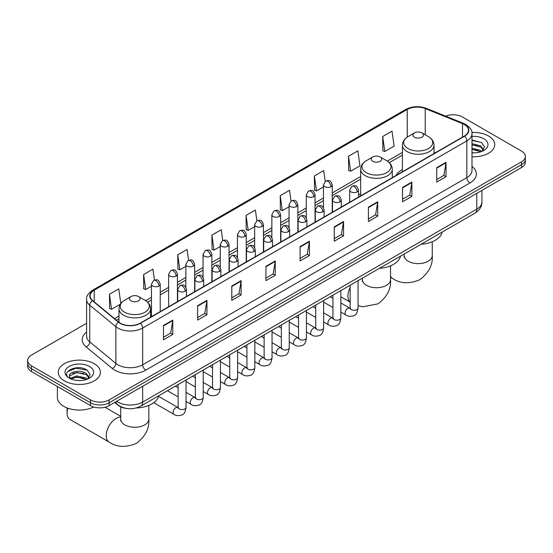 <?xml version="1.0" encoding="UTF-8"?>
<svg xmlns="http://www.w3.org/2000/svg" width="553" height="553" viewBox="0 0 553 553"><rect width="100%" height="100%" fill="white"/><g stroke="black" fill="none" stroke-linecap="round" stroke-linejoin="round"><path stroke-width="0.83" d="M360.674 193.737A23.274 13.438 0 0 0 358.489 195.078M402.404 169.64A23.274 13.438 0 0 0 396.017 175.467M126.554 408.446A13.175 7.604 180 0 1 118.224 405.335L114.692 402.425M86.6 323.277L31.507 355.081A13.175 7.604 0 0 0 27.65 360.459L27.65 366.197A13.175 7.604 0 0 0 31.507 371.575L90.505 405.632A13.175 7.604 0 0 0 109.135 405.632L521.493 167.559A13.175 7.604 0 0 0 525.35 162.181L525.35 159.312A13.175 7.604 0 0 1 521.493 164.697A13.175 7.604 0 0 0 525.35 159.312L525.35 156.451A13.175 7.604 0 0 0 521.493 151.073L462.495 117.008A13.175 7.604 0 0 0 445.649 116.144M27.65 360.459A13.175 7.604 0 0 0 31.507 365.837L90.505 399.895A13.175 7.604 0 0 0 109.135 399.895L109.135 402.764L521.493 164.697L109.135 402.764A13.175 7.604 0 0 1 90.505 402.764A13.175 7.604 0 0 0 109.135 402.764L109.135 405.632M31.507 365.837L31.507 368.706L90.505 402.764L31.507 368.706A13.175 7.604 0 0 1 27.65 363.328A13.175 7.604 0 0 0 31.507 368.706L31.507 371.575M488.575 136.01A21.076 12.166 0 0 0 471.903 132.492A21.076 12.166 0 0 1 488.575 136.01A21.076 12.166 0 0 1 494.748 144.616A21.076 12.166 0 0 0 488.575 136.01M94.231 363.687A21.076 12.166 0 0 0 71.261 361.047A21.076 12.166 0 0 0 58.252 372.287A21.076 12.166 0 0 0 64.425 380.893A21.076 12.166 0 0 0 87.395 383.533A21.076 12.166 0 0 0 100.404 372.287A21.076 12.166 0 0 0 94.231 363.687A21.076 12.166 0 0 0 71.261 361.047A21.076 12.166 0 0 0 58.252 372.287A21.076 12.166 0 0 0 64.425 380.893A21.076 12.166 0 0 0 87.395 383.533A21.076 12.166 0 0 0 100.404 372.287A21.076 12.166 0 0 0 94.231 363.687M464.361 124.536A14.053 8.115 180 0 1 468.474 130.273A14.053 8.115 180 0 1 464.361 136.01L140.186 323.166A14.053 8.115 180 0 1 118.743 322.088L92.655 300.576A14.053 8.115 180 0 1 90.111 295.924A14.053 8.115 180 0 1 94.224 290.187L407.229 109.473A14.053 8.115 180 0 1 425.222 108.568L462.481 123.63A14.053 8.115 180 0 1 464.361 124.536M464.603 124.39A14.406 8.316 0 0 0 462.681 123.464L425.43 108.402A14.406 8.316 0 0 0 406.98 109.335L93.975 290.042A14.406 8.316 0 0 0 92.365 300.694L118.453 322.199A14.406 8.316 0 0 0 140.434 323.311L464.603 136.156A14.406 8.316 0 0 0 464.603 124.39M163.474 325.461L163.474 339.805L172.792 334.427L172.792 320.083L163.474 325.461M163.474 337.261L170.649 333.12L172.75 320.56A3.512 2.025 -120 0 0 172.792 320.083M170.587 333.155L172.792 334.427M197.628 305.747L197.628 320.083L206.946 314.705L206.946 300.369L197.628 305.747M197.628 317.54L204.804 313.399L206.905 300.839A3.512 2.025 -120 0 0 206.946 300.369M204.741 313.433L206.946 314.705M231.79 286.025L231.79 300.369L241.101 294.991L241.101 280.648L231.79 286.025M231.79 297.818L238.958 293.678L241.067 281.124A3.512 2.025 -120 0 0 241.101 280.648M238.896 293.712L241.101 294.991M265.945 266.304L265.945 280.648L275.256 275.27L275.256 260.926L265.945 266.304M265.945 278.104L273.12 273.956L275.221 261.403A3.512 2.025 -120 0 0 275.256 260.926M273.058 273.998L275.256 275.27M436.725 167.704L436.725 182.048L446.036 176.67L446.036 162.326L436.725 167.704M436.725 179.504L443.9 175.363L446.001 162.803A3.512 2.025 -120 0 0 446.036 162.326M443.831 175.398L446.036 176.67M402.563 187.426L402.563 201.769L411.881 196.391L411.881 182.048L402.563 187.426M402.563 199.225L409.738 195.078L411.847 182.525A3.512 2.025 -120 0 0 411.881 182.048M409.676 195.119L411.881 196.391M368.409 207.147L368.409 221.49L377.727 216.105L377.727 201.769L368.409 207.147M368.409 218.94L375.584 214.799L377.685 202.246A3.512 2.025 -120 0 0 377.727 201.769M375.522 214.834L377.727 216.105M334.254 226.868L334.254 241.205L343.572 235.827L343.572 221.483L334.254 226.868M334.254 238.661L341.429 234.52L343.531 221.96A3.512 2.025 -120 0 0 343.572 221.483M341.367 234.555L343.572 235.827M300.099 246.583L300.099 260.926L309.417 255.548L309.417 241.205L300.099 246.583M300.099 258.382L307.274 254.242L309.376 241.682A3.512 2.025 -120 0 0 309.417 241.205M307.212 254.276L309.417 255.548M471.986 156.748A21.076 12.166 0 0 0 494.748 144.616A21.076 12.166 0 0 1 471.986 156.748M109.135 399.895L521.493 161.829A13.175 7.604 0 0 0 525.35 156.451M188.594 260.263L187.073 249.451L177.755 254.829L177.907 269.083M154.439 280.032L152.918 269.173L143.6 274.551L143.752 288.804M120.81 303.493L118.764 288.894L109.446 294.272L109.598 308.526M291.051 201.064L289.544 190.294L280.226 195.672L280.378 209.926M325.212 181.377L323.699 170.573L314.381 175.951L314.533 190.204M348.535 156.229L350.643 171.216L359.955 165.838L357.853 150.851L348.535 156.229L348.687 170.49M382.697 136.515L384.798 151.494L394.109 146.116L392.008 131.137L382.697 136.515L382.842 150.769M222.741 240.514L221.228 229.73L211.917 235.108L212.062 249.368M256.896 220.778L255.382 210.016L246.071 215.394L246.223 229.647M246.071 215.394L248.173 230.38L254.656 226.633M248.173 230.38L246.071 229.592M280.226 195.672L282.327 210.658L289.06 206.767M282.327 210.658L280.226 209.87M314.381 175.951L316.482 190.937L323.464 186.907M316.482 190.937L314.381 190.149M350.643 171.216L348.535 170.435M384.798 151.494L382.697 150.713M211.917 235.108L214.018 250.094L220.253 246.493M214.018 250.094L211.917 249.313M177.755 254.829L179.863 269.816L185.849 266.359M179.863 269.816L177.755 269.028M143.6 274.551L145.702 289.537L151.446 286.219M145.702 289.537L143.6 288.749M109.446 294.272L111.547 309.258L120.333 304.185M111.547 309.258L109.446 308.47M471.986 152.732L474.605 152.863M471.986 148.176L480.688 150.471L481.85 151.398M471.986 149.317L480.896 151.75M471.986 143.621L480.688 145.916L483.543 149.856M471.986 144.762L480.688 147.057L483.315 150.146M471.986 152.822A14.316 8.267 0 0 0 483.799 150.457A14.316 8.267 0 0 0 483.799 138.768A14.316 8.267 0 0 0 471.986 136.411M482.188 151.259L484.435 146.856L481.594 142.584L471.986 140.02M471.986 140.462L481.4 142.453M471.986 145.017L478.234 145.798M471.986 149.573L478.234 150.354M414.487 137.192A5.267 3.042 0 0 0 421.939 137.192A5.267 3.042 0 0 0 421.939 132.893L428.485 136.667A14.523 8.385 0 0 1 428.485 148.529A14.523 8.385 0 0 1 407.948 148.529A14.523 8.385 0 0 1 407.948 136.667C404.374 138.789 402.522 141.616 402.404 145.135A15.809 9.124 0 0 0 407.036 151.584A15.809 9.124 0 0 0 424.269 153.561A15.809 9.124 0 0 0 434.022 145.135C433.911 141.616 432.059 138.789 428.485 136.667L421.939 132.893A5.267 3.042 0 0 0 414.487 132.893A5.267 3.042 0 0 0 414.487 137.192M421.116 244.26A24.152 13.943 0 0 0 442.193 232.094M372.757 161.289A5.267 3.042 0 0 0 380.208 161.289A5.267 3.042 0 0 0 380.208 156.983L386.754 160.764A14.523 8.385 0 0 1 386.754 172.619A14.523 8.385 0 0 1 366.217 172.619A14.523 8.385 0 0 1 366.217 160.764C362.637 162.886 360.791 165.706 360.674 169.225A15.809 9.124 0 0 0 365.305 175.681A15.809 9.124 0 0 0 382.531 177.658A15.809 9.124 0 0 0 392.291 169.225C392.174 165.706 390.328 162.886 386.754 160.764L380.208 156.983A5.267 3.042 0 0 0 372.757 156.983A5.267 3.042 0 0 0 372.757 161.289M379.386 268.35A24.152 13.943 0 0 0 400.462 256.184M67.86 408.197A14.053 8.115 120 0 0 67.093 413.056L67.093 409.469A9.664 5.578 -60 0 1 67.21 407.955M67.093 413.056A14.053 8.115 120 0 0 70.003 419.492L109.128 442.075A14.053 8.115 -60 0 1 106.971 430.815A14.053 8.115 -60 0 1 116.151 418.434A14.053 8.115 -60 0 1 120.734 417.08M131.061 300.832A5.267 3.042 0 0 0 138.513 300.832A5.267 3.042 0 0 0 138.513 296.526L145.052 300.307A14.523 8.385 0 0 1 145.052 312.162A14.523 8.385 0 0 1 124.515 312.162A14.523 8.385 0 0 1 124.515 300.307C120.941 302.429 119.089 305.249 118.978 308.768A15.809 9.124 0 0 0 123.602 315.224A15.809 9.124 0 0 0 140.835 317.201A15.809 9.124 0 0 0 150.596 308.768C150.478 305.249 148.626 302.429 145.052 300.307L138.513 296.526A5.267 3.042 0 0 0 131.061 296.526A5.267 3.042 0 0 0 131.061 300.832M136.169 407.976A24.152 13.943 0 0 0 158.759 395.727M57.374 386.506L57.374 397.386A21.954 12.678 0 0 0 63.802 406.351A21.954 12.678 0 0 0 93.671 406.98M76.95 380.436L80.254 380.54M70.369 378.335L76.756 375.902L86.344 378.141L87.505 379.075M70.957 378.95L76.756 377.042L86.551 379.427M70.466 378.784L69.443 376.379A9.926 5.73 0 0 0 71.04 379.033M89.192 377.526L86.344 373.586C80.385 369.141 68.13 371.886 69.443 376.379L69.402 375.936M69.464 376.517L69.74 375.777L76.756 372.487L86.344 374.727L88.971 377.823M87.844 378.929L90.084 374.526L87.25 370.254C77.206 363.038 59.358 372.549 69.664 378.383L70.176 378.694M89.448 366.445A14.316 8.267 0 0 0 69.201 366.445A14.316 8.267 0 0 0 69.201 378.134A14.316 8.267 0 0 0 89.448 378.134A14.316 8.267 0 0 0 89.448 366.445M67.57 371.692L75.975 368.243L87.056 370.123M72.823 373.365L75.975 372.791L83.883 373.475M72.823 377.92L75.975 377.346L83.883 378.024M116.648 401.298A17.565 10.141 0 0 0 117.83 402.052A17.565 10.141 0 0 0 142.674 402.052L476.776 209.152A17.565 10.141 0 0 0 481.926 201.983C482.05 206.338 479.728 210.071 474.958 213.175L140.849 406.068A8.786 5.074 60 0 0 142.674 402.052L142.674 386.27M476.776 193.377L476.776 209.152A8.786 5.074 60 0 1 474.958 213.175M115.936 401.706A8.786 5.876 129.5 0 0 117.471 404.561L114.803 402.363M521.493 167.559L521.493 161.829M90.505 405.632L90.505 399.895M471.986 166.412A21.954 12.678 180 0 1 469.946 182.981L145.778 370.137A4.389 2.537 60 0 1 142.674 364.759L466.843 177.603A17.565 10.141 0 0 0 471.986 170.428L471.986 133.715A17.565 10.141 180 0 1 466.843 140.884A4.389 2.537 -120 0 0 464.603 136.156M145.778 370.137A21.954 12.678 180 0 1 114.727 370.137A21.954 12.678 180 0 1 112.266 368.443L86.178 346.938A21.954 12.678 180 0 1 86.6 332.056M117.83 364.759A17.565 10.141 0 0 0 142.674 364.759L142.674 328.047A17.565 10.141 180 0 1 115.86 326.692L89.773 305.18A17.565 10.141 180 0 1 86.6 299.367L86.6 336.079A17.565 10.141 0 0 0 89.773 341.899L115.86 363.404A17.565 10.141 0 0 0 117.83 364.759M471.986 133.715C472.573 130.971 470.555 127.909 465.93 124.536L463.621 123.416A4.389 2.06 112 0 0 462.681 123.464M463.621 123.416L426.37 108.353C419.091 105.775 412.185 106.155 405.653 109.473A4.389 2.537 60 0 1 406.98 109.335M93.975 290.042A4.389 2.537 -120 0 0 92.655 290.18C88.093 293.456 86.074 296.519 86.6 299.367M92.365 300.694A4.389 2.938 129.5 0 0 89.773 305.18L89.773 341.899A4.389 2.938 -50.5 0 1 86.178 346.938M426.37 108.353A4.389 2.06 112 0 0 425.43 108.402M118.453 322.199A4.389 2.938 129.5 0 0 115.86 326.692L115.86 363.404A4.389 2.938 -50.5 0 1 112.266 368.443M140.434 323.311A4.389 2.537 60 0 1 142.674 328.047L466.843 140.884L466.843 177.603A4.389 2.537 60 0 0 469.946 182.981M94.224 290.187L94.224 301.876M462.481 123.63L462.481 137.096M425.222 108.568L425.222 134.787M435.287 152.794L434.022 152.282M407.229 109.473L407.229 137.109M402.404 152.414L387.335 161.117M360.674 176.511L332.249 192.921M323.464 197.995L315.044 202.854M306.265 207.921L297.846 212.787M289.06 217.854L280.641 222.714M271.862 227.788L263.442 232.647M254.656 237.721L246.237 242.58M237.458 247.647L229.039 252.514M220.253 257.58L211.834 262.44M203.055 267.514L194.635 272.373M185.849 277.447L177.43 282.306M168.644 287.373L160.225 292.24M151.446 297.307L145.639 300.659M118.978 316.053L114.533 318.618M300.099 247.039L309.376 241.682M334.254 227.318L343.531 221.96M368.409 207.596L377.685 202.246M402.563 187.882L411.847 182.525M436.725 168.16L446.001 162.803M265.945 266.76L275.221 261.403M231.79 286.482L241.067 281.124M197.628 306.196L206.905 300.839M163.474 325.917L172.75 320.56M432.266 241.758L432.266 255.514A14.053 8.115 180 0 1 428.153 261.251A14.053 8.115 180 0 1 408.28 261.251A14.053 8.115 180 0 1 404.167 255.514L403.98 257.173M432.266 255.514C432.992 264.756 428.831 272.829 419.782 279.742C409.275 284.124 400.206 283.689 392.561 278.442A14.053 8.115 -60 0 1 390.536 276.23M390.536 266.76A14.053 8.115 -60 0 1 390.909 265.696M390.536 265.848L390.536 279.611A14.053 8.115 180 0 1 386.423 285.341A14.053 8.115 180 0 1 366.549 285.341A14.053 8.115 180 0 1 362.429 279.611L362.25 281.263M350.146 302.056A14.053 8.115 -60 0 1 350.146 287.574M148.833 405.397L148.833 419.153A14.053 8.115 180 0 1 144.72 424.891A14.053 8.115 180 0 1 124.847 424.891A14.053 8.115 180 0 1 120.734 419.153L120.547 420.812M357.203 191.891A4.389 2.537 0 0 0 358.489 190.094C356.706 184.46 354.971 185.587 351.902 186.292A4.389 2.537 60 0 1 354.093 186.513A4.389 2.537 -120 0 1 357.203 191.891A4.389 2.537 0 0 1 350.989 191.891A4.389 2.537 0 0 1 349.703 190.094L351.902 186.292M340.848 312.072L345.908 314.996A3.954 2.281 -60 0 1 345.307 311.83A3.954 2.281 -60 0 1 347.885 308.346A3.954 2.281 -60 0 1 348.058 308.249A3.954 2.281 -60 0 1 349.862 308.152L340.848 302.94M350.374 308.546L350.014 308.837L350.146 307.986A3.954 2.281 -0 0 0 351.3 309.597A3.954 2.281 -0 0 0 356.713 309.701A3.954 2.281 -0 0 0 358.047 307.986C357.508 312.576 356.084 315.141 353.782 315.673C350.484 316.682 347.858 316.454 345.908 314.996M339.998 201.817A4.389 2.537 0 0 0 341.284 200.027C339.501 194.393 337.772 195.52 334.696 196.225A4.389 2.537 60 0 1 336.895 196.439A4.389 2.537 -120 0 1 339.998 201.817A4.389 2.537 0 0 1 333.791 201.817A4.389 2.537 0 0 1 332.505 200.027L334.696 196.225M323.643 322.005L328.71 324.929A3.954 2.281 -60 0 1 328.102 321.756A3.954 2.281 -60 0 1 330.687 318.279A3.954 2.281 -60 0 1 330.86 318.182A3.954 2.281 -60 0 1 332.657 318.079L323.643 312.874M333.169 318.48L332.816 318.77L332.941 317.92A3.954 2.281 -0 0 0 334.102 319.53A3.954 2.281 -0 0 0 339.507 319.627A3.954 2.281 -0 0 0 340.848 317.92C340.302 322.51 338.885 325.067 336.583 325.606C333.279 326.616 330.653 326.388 328.71 324.929M322.8 211.751A4.389 2.537 0 0 0 324.086 209.96C322.302 204.327 320.567 205.446 317.498 206.158A4.389 2.537 60 0 1 319.689 206.373A4.389 2.537 -120 0 1 322.8 211.751A4.389 2.537 0 0 1 316.586 211.751A4.389 2.537 0 0 1 315.3 209.96L317.498 206.158M306.445 331.931L311.505 334.855A3.954 2.281 -60 0 1 310.897 331.689A3.954 2.281 -60 0 1 313.482 328.206A3.954 2.281 -60 0 1 313.655 328.116A3.954 2.281 -60 0 1 315.459 328.012L306.445 322.807M315.963 328.413L315.611 328.703L315.742 327.846A3.954 2.281 -0 0 0 316.897 329.464A3.954 2.281 -0 0 0 322.302 329.56A3.954 2.281 -0 0 0 323.643 327.846C323.104 332.436 321.68 335 319.378 335.54C316.074 336.542 313.454 336.314 311.505 334.855M305.595 221.684A4.389 2.537 0 0 0 306.88 219.894C305.097 214.26 303.369 215.38 300.293 216.085A4.389 2.537 60 0 1 302.491 216.306A4.389 2.537 -120 0 1 305.595 221.684A4.389 2.537 0 0 1 299.387 221.684A4.389 2.537 0 0 1 298.102 219.894L300.293 216.085M289.24 341.865L294.307 344.789A3.954 2.281 -60 0 1 293.698 341.623A3.954 2.281 -60 0 1 296.277 338.139A3.954 2.281 -60 0 1 296.456 338.042A3.954 2.281 -60 0 1 298.254 337.945L289.24 332.74M298.765 338.339L298.413 338.636L298.537 337.779A3.954 2.281 -0 0 0 299.698 339.397A3.954 2.281 -0 0 0 305.104 339.494A3.954 2.281 -0 0 0 306.445 337.779C305.899 342.369 304.482 344.934 302.18 345.473C298.876 346.475 296.249 346.247 294.307 344.789M288.389 231.617A4.389 2.537 0 0 0 289.675 229.82C287.899 224.193 286.164 225.313 283.095 226.018A4.389 2.537 60 0 1 285.286 226.239A4.389 2.537 -120 0 1 288.389 231.617A4.389 2.537 0 0 1 282.182 231.617A4.389 2.537 0 0 1 280.896 229.82L283.095 226.018M272.035 351.798L277.101 354.722A3.954 2.281 -60 0 1 276.493 351.556A3.954 2.281 -60 0 1 279.078 348.072A3.954 2.281 -60 0 1 279.251 347.975A3.954 2.281 -60 0 1 281.055 347.878L272.035 342.673M281.56 348.272L281.207 348.563L281.332 347.713A3.954 2.281 -0 0 0 282.493 349.323A3.954 2.281 -0 0 0 287.899 349.427A3.954 2.281 -0 0 0 289.24 347.713C288.701 352.302 287.277 354.867 284.975 355.399C281.671 356.409 279.051 356.18 277.101 354.722M271.191 241.543A4.389 2.537 0 0 0 272.477 239.753C270.694 234.119 268.965 235.246 265.889 235.951A4.389 2.537 60 0 1 268.087 236.166A4.389 2.537 -120 0 1 271.191 241.543A4.389 2.537 0 0 1 264.977 241.543A4.389 2.537 0 0 1 263.691 239.753L265.889 235.951M254.836 361.731L259.896 364.655A3.954 2.281 -60 0 1 259.295 361.482A3.954 2.281 -60 0 1 261.873 358.005A3.954 2.281 -60 0 1 262.053 357.909A3.954 2.281 -60 0 1 263.85 357.805L254.836 352.6M264.362 358.206L264.009 358.496L264.134 357.646A3.954 2.281 -0 0 0 265.288 359.256A3.954 2.281 -0 0 0 270.7 359.353A3.954 2.281 -0 0 0 272.035 357.646C271.495 362.236 270.071 364.793 267.776 365.333C264.472 366.342 261.846 366.114 259.896 364.655M253.986 251.477A4.389 2.537 0 0 0 255.272 249.686C253.495 244.053 251.76 245.173 248.684 245.885A4.389 2.537 60 0 1 250.882 246.099A4.389 2.537 -120 0 1 253.986 251.477A4.389 2.537 0 0 1 247.779 251.477A4.389 2.537 0 0 1 246.493 249.686L248.684 245.885M237.631 371.657L242.698 374.581A3.954 2.281 -60 0 1 242.09 371.416A3.954 2.281 -60 0 1 244.675 367.932A3.954 2.281 -60 0 1 244.848 367.842A3.954 2.281 -60 0 1 246.652 367.738L237.631 362.533M247.156 368.139L246.804 368.429L246.928 367.572A3.954 2.281 -0 0 0 248.09 369.19A3.954 2.281 -0 0 0 253.495 369.286A3.954 2.281 -0 0 0 254.836 367.572C254.29 372.162 252.873 374.727 250.571 375.266C247.267 376.268 244.647 376.04 242.698 374.581M236.788 261.41A4.389 2.537 0 0 0 238.073 259.62C236.29 253.986 234.555 255.106 231.486 255.811A4.389 2.537 60 0 1 233.684 256.032A4.389 2.537 -120 0 1 236.788 261.41A4.389 2.537 0 0 1 230.573 261.41A4.389 2.537 0 0 1 229.288 259.62L231.486 255.811M220.433 381.591L225.493 384.515A3.954 2.281 -60 0 1 224.891 381.349A3.954 2.281 -60 0 1 227.47 377.865A3.954 2.281 -60 0 1 227.649 377.768A3.954 2.281 -60 0 1 229.447 377.671L220.433 372.466M229.958 378.065L229.599 378.363L229.73 377.505A3.954 2.281 -0 0 0 230.884 379.123A3.954 2.281 -0 0 0 236.297 379.22A3.954 2.281 -0 0 0 237.631 377.505C237.092 382.095 235.668 384.66 233.366 385.199C230.069 386.201 227.442 385.973 225.493 384.515M219.582 271.343A4.389 2.537 0 0 0 220.868 269.546C219.085 263.919 217.357 265.039 214.281 265.744A4.389 2.537 60 0 1 216.479 265.965A4.389 2.537 -120 0 1 219.582 271.343A4.389 2.537 0 0 1 213.375 271.343A4.389 2.537 0 0 1 212.089 269.546L214.281 265.744M203.228 391.524L208.294 394.448A3.954 2.281 -60 0 1 207.686 391.282A3.954 2.281 -60 0 1 210.271 387.798A3.954 2.281 -60 0 1 210.444 387.701A3.954 2.281 -60 0 1 212.241 387.605L203.228 382.4M212.753 387.999L212.4 388.289L212.525 387.439A3.954 2.281 -0 0 0 213.686 389.049A3.954 2.281 -0 0 0 219.092 389.153A3.954 2.281 -0 0 0 220.433 387.439C219.887 392.029 218.47 394.593 216.168 395.132C212.864 396.135 210.237 395.907 208.294 394.448M202.384 281.27A4.389 2.537 0 0 0 203.67 279.479C201.886 273.846 200.151 274.972 197.082 275.677A4.389 2.537 60 0 1 199.274 275.892A4.389 2.537 -120 0 1 202.384 281.27A4.389 2.537 0 0 1 196.17 281.27A4.389 2.537 0 0 1 194.884 279.479L197.082 275.677M186.029 401.457L191.089 404.381A3.954 2.281 -60 0 1 190.488 401.208A3.954 2.281 -60 0 1 193.066 397.731A3.954 2.281 -60 0 1 193.239 397.635A3.954 2.281 -60 0 1 195.043 397.531L186.029 392.326M195.548 397.932L195.195 398.222L195.327 397.372A3.954 2.281 -0 0 0 196.481 398.983A3.954 2.281 -0 0 0 201.893 399.079A3.954 2.281 -0 0 0 203.228 397.372C202.688 401.962 201.264 404.526 198.962 405.059C195.665 406.068 193.038 405.84 191.089 404.381M185.179 291.203A4.389 2.537 0 0 0 186.465 289.413C184.681 283.779 182.953 284.899 179.877 285.611A4.389 2.537 60 0 1 182.075 285.825A4.389 2.537 -120 0 1 185.179 291.203A4.389 2.537 0 0 1 178.972 291.203A4.389 2.537 0 0 1 177.686 289.413L179.877 285.611M153.755 402.688L173.891 414.308A3.954 2.281 -60 0 1 173.283 411.142A3.954 2.281 -60 0 1 175.861 407.658A3.954 2.281 -60 0 1 176.041 407.568A3.954 2.281 -60 0 1 177.838 407.464L158.6 396.356M178.349 407.865L177.997 408.155L178.121 407.305A3.954 2.281 -0 0 0 179.283 408.916A3.954 2.281 -0 0 0 184.688 409.013A3.954 2.281 -0 0 0 186.029 407.305C185.483 411.888 184.066 414.453 181.764 414.992C178.46 415.994 175.833 415.766 173.891 414.308M330.964 186.672A4.389 2.537 0 0 0 332.249 184.882C330.466 179.248 328.738 180.368 325.662 181.073A4.389 2.537 60 0 1 327.86 181.294A4.389 2.537 -120 0 1 330.964 186.672A4.389 2.537 0 0 1 324.756 186.672A4.389 2.537 0 0 1 323.464 184.882L325.662 181.073M313.758 196.605A4.389 2.537 0 0 0 315.044 194.808C313.268 189.181 311.533 190.301 308.463 191.006A4.389 2.537 60 0 1 310.655 191.227A4.389 2.537 -120 0 1 313.758 196.605A4.389 2.537 0 0 1 307.551 196.605A4.389 2.537 0 0 1 306.265 194.808L308.463 191.006M296.56 206.532A4.389 2.537 0 0 0 297.846 204.741C296.062 199.108 294.334 200.234 291.258 200.939A4.389 2.537 60 0 1 293.456 201.154A4.389 2.537 -120 0 1 296.56 206.532A4.389 2.537 0 0 1 290.346 206.532A4.389 2.537 0 0 1 289.06 204.741L291.258 200.939M279.355 216.465A4.389 2.537 0 0 0 280.641 214.675C278.864 209.041 277.129 210.161 274.053 210.873A4.389 2.537 60 0 1 276.251 211.087A4.389 2.537 -120 0 1 279.355 216.465A4.389 2.537 0 0 1 273.147 216.465A4.389 2.537 0 0 1 271.862 214.675L274.053 210.873M262.157 226.398A4.389 2.537 0 0 0 263.442 224.608C261.659 218.974 259.924 220.094 256.855 220.806A4.389 2.537 60 0 1 259.053 221.02A4.389 2.537 -120 0 1 262.157 226.398A4.389 2.537 0 0 1 255.942 226.398A4.389 2.537 0 0 1 254.656 224.608L256.855 220.806M244.951 236.331A4.389 2.537 0 0 0 246.237 234.534C244.454 228.907 242.726 230.027 239.649 230.732A4.389 2.537 60 0 1 241.848 230.954A4.389 2.537 -120 0 1 244.951 236.331A4.389 2.537 0 0 1 238.744 236.331A4.389 2.537 0 0 1 237.458 234.534L239.649 230.732M227.753 246.265A4.389 2.537 0 0 0 229.039 244.467C227.255 238.834 225.52 239.961 222.451 240.666A4.389 2.537 60 0 1 224.642 240.88A4.389 2.537 -120 0 1 227.753 246.265A4.389 2.537 0 0 1 221.539 246.265A4.389 2.537 0 0 1 220.253 244.467L222.451 240.666M210.548 256.191A4.389 2.537 0 0 0 211.834 254.401C210.05 248.767 208.322 249.887 205.246 250.599A4.389 2.537 60 0 1 207.444 250.813A4.389 2.537 -120 0 1 210.548 256.191A4.389 2.537 0 0 1 204.34 256.191A4.389 2.537 0 0 1 203.055 254.401L205.246 250.599M193.343 266.124A4.389 2.537 0 0 0 194.635 264.334C192.852 258.7 191.117 259.82 188.048 260.532A4.389 2.537 60 0 1 190.239 260.746A4.389 2.537 -120 0 1 193.343 266.124A4.389 2.537 0 0 1 187.135 266.124A4.389 2.537 0 0 1 185.849 264.334L188.048 260.532M176.144 276.058A4.389 2.537 0 0 0 177.43 274.26C175.647 268.634 173.918 269.753 170.842 270.458A4.389 2.537 60 0 1 173.041 270.68A4.389 2.537 -120 0 1 176.144 276.058A4.389 2.537 0 0 1 169.93 276.058A4.389 2.537 0 0 1 168.644 274.26L170.842 270.458M158.939 285.991A4.389 2.537 0 0 0 160.225 284.194C158.448 278.56 156.713 279.687 153.637 280.392A4.389 2.537 60 0 1 155.835 280.613A4.389 2.537 -120 0 1 158.939 285.991A4.389 2.537 0 0 1 152.732 285.991A4.389 2.537 0 0 1 151.446 284.194L153.637 280.392M140.849 406.068C133.785 409.621 126.72 409.621 119.648 406.068L117.471 404.561M481.926 201.983L481.926 190.405M405.653 109.473L92.655 290.18M402.404 155.089L389.305 162.658M360.674 179.186L332.249 195.596M323.464 200.663L315.044 205.529M306.265 210.596L297.846 215.456M289.06 220.529L280.641 225.389M271.862 230.463L263.442 235.322M254.656 240.389L246.237 245.256M237.458 250.322L229.039 255.182M220.253 260.256L211.834 265.115M203.055 270.189L194.635 275.048M185.849 280.115L177.43 284.982M168.644 290.049L160.225 294.908M151.446 299.982L147.603 302.201M118.978 318.728L116.441 320.187M392.561 278.442L390.536 277.274M434.022 153.52L434.022 145.135M402.404 171.776L402.404 145.135M414.487 132.893L407.948 136.667M404.167 254.048L404.167 255.514M390.536 279.611C391.261 288.853 387.1 296.926 378.052 303.839L363.003 306.763L358.047 305.705M350.146 302.138L340.848 296.767M392.291 177.617L392.291 169.225M360.674 195.873L360.674 169.225M372.757 156.983L366.217 160.764M362.429 278.138L362.429 279.611M148.833 419.153C149.559 428.395 145.398 436.469 136.356 443.382C125.849 447.764 116.773 447.329 109.128 442.075M150.596 317.159L150.596 308.768M118.978 322.275L118.978 308.768M131.061 296.526L124.515 300.307M120.734 416.326L105.008 407.25M120.734 406.884L120.734 419.153M350.664 308.463L349.862 308.152M358.047 280.675L358.047 307.986M358.489 197.131L358.489 190.094M332.941 307.509L323.643 302.138M350.146 285.237L350.146 307.986M349.703 202.204L349.703 190.094M332.941 298.378L330.162 296.774M333.459 318.397L332.657 318.079M340.848 290.601L340.848 317.92M341.284 207.064L341.284 200.027M315.742 317.436L306.445 312.072M332.941 295.164L332.941 317.92M332.505 212.138L332.505 200.027M315.742 308.311L312.957 306.708M316.261 328.33L315.459 328.012M323.643 300.535L323.643 327.846M324.086 216.997L324.086 209.96M298.537 327.369L289.24 322.005M315.742 305.097L315.742 327.846M315.3 222.064L315.3 209.96M298.537 318.245L295.751 316.634M299.055 338.263L298.254 337.945M306.445 310.468L306.445 337.779M306.88 226.93L306.88 219.894M281.332 337.302L272.035 331.931M298.537 315.03L298.537 337.779M298.102 231.997L298.102 219.894M281.332 328.178L278.553 326.567M281.857 348.19L281.055 347.878M289.24 320.401L289.24 347.713M289.675 236.857L289.675 229.82M264.134 347.236L254.836 341.865M281.332 324.964L281.332 347.713M280.896 241.931L280.896 229.82M264.134 338.104L261.348 336.501M264.652 358.123L263.85 357.805M272.035 330.328L272.035 357.646M272.477 246.79L272.477 239.753M246.928 357.162L237.631 351.798M264.134 334.89L264.134 357.646M263.691 251.864L263.691 239.753M246.928 348.037L244.149 346.434M247.454 368.056L246.652 367.738M254.836 340.261L254.836 367.572M255.272 256.723L255.272 249.686M229.73 367.095L220.433 361.731M246.928 344.823L246.928 367.572M246.493 261.797L246.493 249.686M229.73 357.971L226.944 356.36M230.248 377.989L229.447 377.671M237.631 350.194L237.631 377.505M238.073 266.657L238.073 259.62M212.525 377.028L203.228 371.657M229.73 354.756L229.73 377.505M229.288 271.723L229.288 259.62M212.525 367.904L209.746 366.293M213.05 387.916L212.241 387.605M220.433 360.127L220.433 387.439M220.868 276.583L220.868 269.546M195.327 386.962L186.029 381.591M212.525 364.69L212.525 387.439M212.089 281.657L212.089 269.546M195.327 377.83L192.541 376.227M195.845 397.849L195.043 397.531M203.228 370.054L203.228 397.372M203.67 286.516L203.67 279.479M178.121 396.888L167.435 390.722M195.327 374.623L195.327 397.372M194.884 291.59L194.884 279.479M178.121 387.764L175.342 386.16M178.64 407.782L177.838 407.464M186.029 379.987L186.029 407.305M186.465 296.449L186.465 289.413M178.121 384.549L178.121 407.305M177.686 301.523L177.686 289.413M332.249 212.283L332.249 184.882M323.464 207.714L323.464 184.882M315.044 222.216L315.044 194.808M306.265 217.647L306.265 194.808M297.846 232.142L297.846 204.741M289.06 227.58L289.06 204.741M280.641 242.076L280.641 214.675M271.862 237.514L271.862 214.675M263.442 252.009L263.442 224.608M254.656 247.44L254.656 224.608M246.237 261.942L246.237 234.534M237.458 257.373L237.458 234.534M229.039 271.869L229.039 244.467M220.253 267.306L220.253 244.467M211.834 281.802L211.834 254.401M203.055 277.24L203.055 254.401M194.635 291.735L194.635 264.334M185.849 287.166L185.849 264.334M177.43 301.668L177.43 274.26M168.644 306.735L168.644 274.26M160.225 311.595L160.225 284.194M151.446 316.669L151.446 284.194"/></g></svg>

